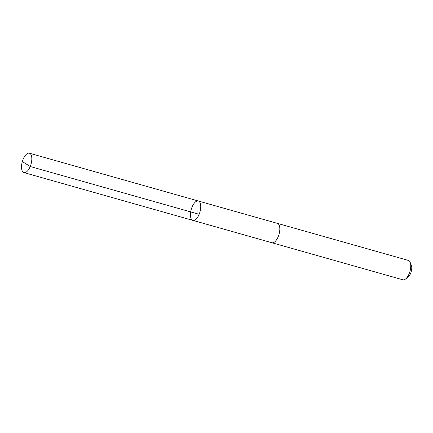<?xml version="1.0" encoding="UTF-8"?>
<svg xmlns="http://www.w3.org/2000/svg" width="433" height="433" viewBox="0 0 433 433"><rect width="100%" height="100%" fill="white"/><g stroke="black" fill="none" stroke-linecap="round" stroke-linejoin="round"><path stroke-width="0.65" d="M277.304 223.341A10.067 4.541 105.8 0 1 277.407 223.368A10.067 4.541 105.8 0 1 279.68 231.146A10.067 4.541 105.8 0 1 275.123 241.522A10.067 4.541 105.8 0 1 271.929 242.745L192.858 220.375A10.067 4.541 -74.2 0 0 196.052 219.158A10.067 4.541 -74.2 0 0 200.609 208.776A10.067 4.541 -74.2 0 0 198.336 201.004A10.067 4.541 -74.2 0 0 191.229 209.453A10.067 4.541 -74.2 0 0 192.858 220.375A10.067 4.541 -74.2 0 0 196.052 219.158A10.067 4.541 -74.2 0 0 200.609 208.776A10.067 4.541 -74.2 0 0 198.336 201.004L29.406 153.212A10.067 4.541 105.8 0 1 31.679 160.984A10.067 4.541 105.8 0 1 27.122 171.365A10.067 4.541 105.8 0 1 23.923 172.588A10.067 4.541 105.8 0 1 21.65 164.816A10.067 4.541 105.8 0 1 26.207 154.429A10.067 4.541 105.8 0 1 29.406 153.212M198.336 201.004L277.407 223.374A10.067 4.541 105.8 0 1 279.036 234.296A10.067 4.541 105.8 0 1 271.924 242.751A10.067 4.541 105.8 0 1 271.821 242.718M277.407 223.368L408.341 260.412A10.067 4.541 105.8 0 1 410.175 262.366A10.067 4.541 105.8 0 1 405.44 279.09A10.067 4.541 105.8 0 1 402.858 279.788L271.924 242.751M410.175 262.366L411.35 265.305A7.161 3.231 105.8 0 1 407.983 277.201L405.44 279.09M199.148 214.297L30.213 166.505L22.63 161.758M192.858 220.375L23.923 172.588"/></g></svg>
